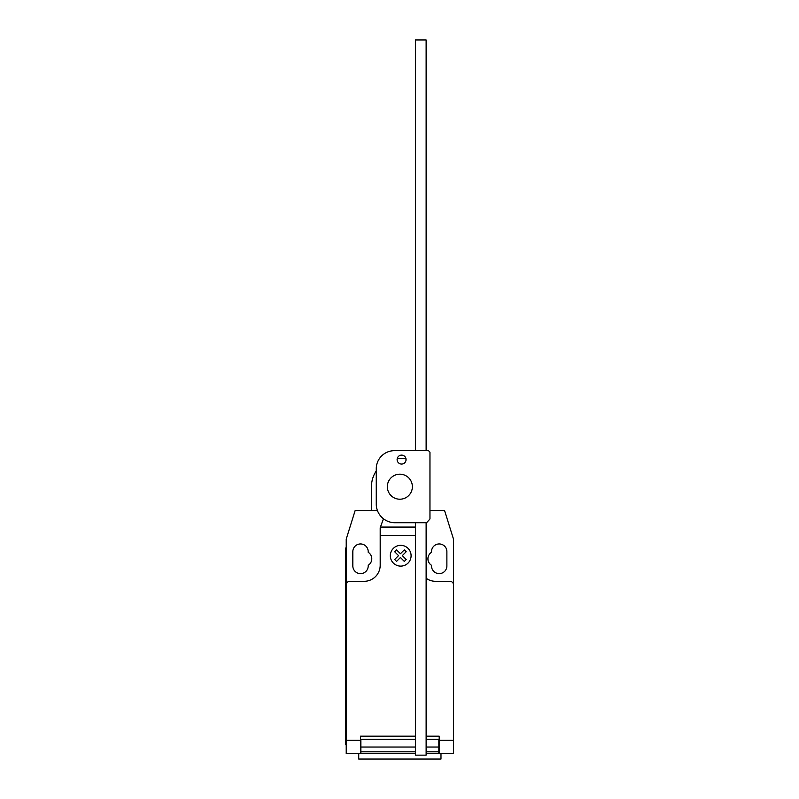 <?xml version="1.0" encoding="UTF-8"?>
<svg xmlns="http://www.w3.org/2000/svg" width="799" height="799" viewBox="0 0 799 799"><rect width="100%" height="100%" fill="white"/><g stroke="black" fill="none" stroke-linecap="round" stroke-linejoin="round"><path stroke-width="1.2" d="M401.587 455.12A4.474 4.474 0 0 0 397.113 459.595A4.474 4.474 0 0 0 401.587 464.059A4.474 4.474 0 0 0 406.062 459.595A4.474 4.474 0 0 0 401.587 455.12M429.962 452.124L429.962 518.96L426.626 522.706L394.157 522.706A18.747 18.747 0 0 1 376.259 504.808L376.259 468.594A18.137 18.137 0 0 1 394.157 450.686L428.524 450.686L429.962 452.124M415.4 450.686L415.4 39.95L426.127 39.95L426.127 450.686M426.127 522.706L426.127 755.145L415.4 755.145L415.4 522.706M387.345 486.701A12.514 12.514 0 0 0 399.86 499.215A12.514 12.514 0 0 0 412.374 486.701A12.514 12.514 0 0 0 399.86 474.187A12.514 12.514 0 0 0 387.345 486.701M377.418 510.521L371.465 510.521L371.465 486.701A28.394 28.394 0 0 1 376.259 470.921M397.273 458.426A28.394 28.394 0 0 1 406.012 458.986M358.731 753.687L358.731 759.05L440.988 759.05L440.988 753.687M453.502 743.719L453.502 752.348M415.4 535.5L380.194 535.5L380.194 527.759L383.46 518.771M371.465 510.521L355.156 510.521L346.217 539.125L346.217 584.898A3.576 3.576 0 0 1 349.792 581.322L364.094 581.322A16.09 16.09 0 0 0 380.194 565.233L380.194 535.5M346.217 584.898L346.217 740.343L360.519 740.343L360.519 736.159L415.4 736.159M426.127 578.226A16.09 16.09 0 0 0 435.615 581.322L449.917 581.322A3.576 3.576 0 0 1 453.502 584.898L453.502 740.343L439.19 740.343L439.19 736.159L426.127 736.159M439.19 740.343L439.19 753.687L453.502 753.687L453.502 740.343M426.127 751.799L438.841 751.799L438.841 739.385L426.127 739.385M415.4 739.385L360.878 739.385L360.878 751.799L415.4 751.799M438.841 747.025L426.127 747.025M415.4 747.025L360.878 747.025M360.878 751.799L360.878 753.687L415.4 753.687M426.127 753.687L438.841 753.687L438.841 751.799M346.217 740.343L346.217 753.687L360.519 753.687L360.519 740.343M345.498 737.597L345.498 555.215L346.217 555.215L346.217 737.597L345.498 737.597L345.498 744.748L346.217 744.748M346.217 548.064L345.498 548.064L345.498 555.215M380.604 526.611L380.194 527.759M429.962 510.521L444.554 510.521L453.502 539.125L453.502 584.898M431.51 552.299A7.69 7.69 0 0 0 431.51 565.293L431.51 565.942A7.69 7.69 0 0 0 439.19 573.632A7.69 7.69 0 0 0 446.881 565.942L446.881 551.64A7.69 7.69 0 0 0 439.19 543.949A7.69 7.69 0 0 0 431.51 551.64L431.51 552.299M368.209 565.293A7.69 7.69 0 0 0 368.209 552.299L368.209 551.64A7.69 7.69 0 0 0 360.519 543.949A7.69 7.69 0 0 0 352.828 551.64L352.828 565.942A7.69 7.69 0 0 0 360.519 573.632A7.69 7.69 0 0 0 368.209 565.942L368.209 565.293M406.202 559.51L404.324 561.397L400.429 557.502L396.544 561.397L394.656 559.51L398.541 555.615L394.656 551.719L396.544 549.842L400.429 553.727L404.324 549.842L406.202 551.719L402.316 555.615L406.202 559.51M411.095 555.724A10.387 10.387 0 0 0 395.515 546.726A10.387 10.387 0 0 0 395.515 564.723A10.387 10.387 0 0 0 411.095 555.724M415.4 527.07L380.444 527.07"/></g></svg>
